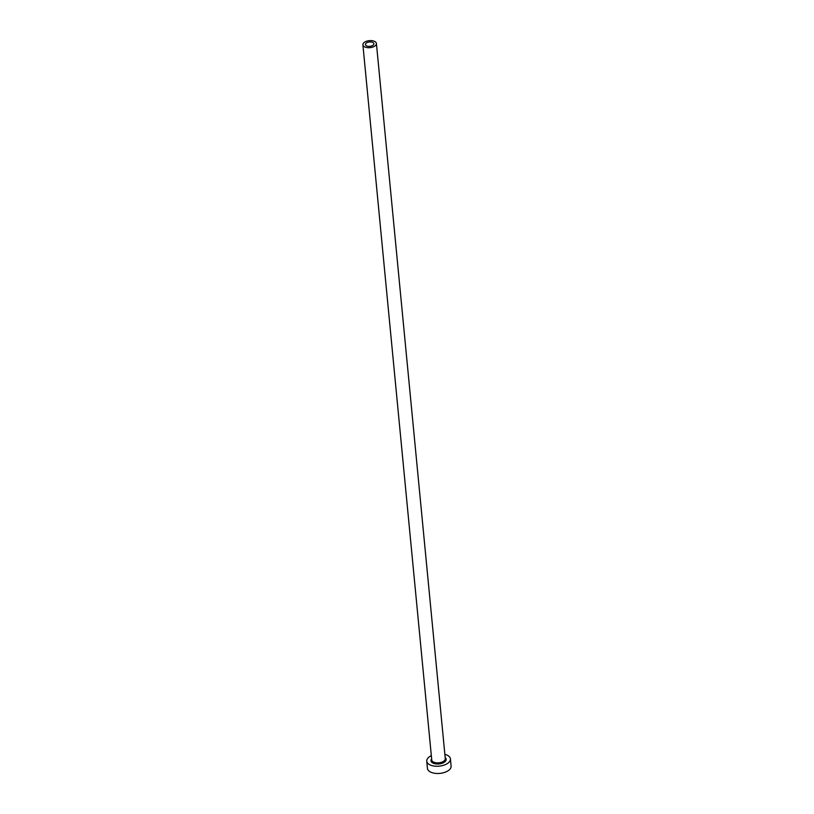 <?xml version="1.0" encoding="UTF-8"?>
<svg xmlns="http://www.w3.org/2000/svg" width="814" height="814" viewBox="0 0 814 814"><rect width="100%" height="100%" fill="white"/><g stroke="black" fill="none" stroke-linecap="round" stroke-linejoin="round"><path stroke-width="1.22" d="M366.748 42.755A4.243 2.198 -5.5 0 0 365.425 44.556A4.243 2.198 -5.5 0 0 368.07 46.317A4.243 2.198 -5.5 0 0 372.558 45.553A4.243 2.198 -5.5 0 0 373.88 43.742A4.243 2.198 -5.5 0 0 371.225 41.992A4.243 2.198 -5.5 0 0 366.748 42.755M374.298 46.398A6.797 3.521 -5.5 0 0 376.414 43.498A6.797 3.521 -5.5 0 0 372.171 40.7A6.797 3.521 -5.5 0 0 364.998 41.911A6.797 3.521 -5.5 0 0 362.891 44.801A6.797 3.521 -5.5 0 0 367.124 47.609A6.797 3.521 -5.5 0 0 374.298 46.398M431.339 755.646A11.895 6.156 -5.5 0 0 430.443 756.104A11.895 6.156 -5.5 0 0 426.75 761.161A11.895 6.156 -5.5 0 0 434.157 766.066A11.895 6.156 -5.5 0 0 446.713 763.949A11.895 6.156 -5.5 0 0 450.417 758.882A11.895 6.156 -5.5 0 0 444.861 754.344M426.75 761.161L427.442 768.396A11.895 6.156 -5.5 0 0 434.859 773.3A11.895 6.156 -5.5 0 0 447.415 771.173A11.895 6.156 -5.5 0 0 451.109 766.116L450.417 758.882M445.166 757.569A7.641 3.958 174.5 0 1 443.813 762.545A7.641 3.958 174.5 0 1 434.157 763.573A7.641 3.958 174.5 0 1 431.644 758.872M362.891 44.801L431.746 759.95A6.797 3.521 -5.5 0 0 435.989 762.759A6.797 3.521 -5.5 0 0 443.162 761.538A6.797 3.521 -5.5 0 0 445.278 758.648L376.414 43.498"/></g></svg>
